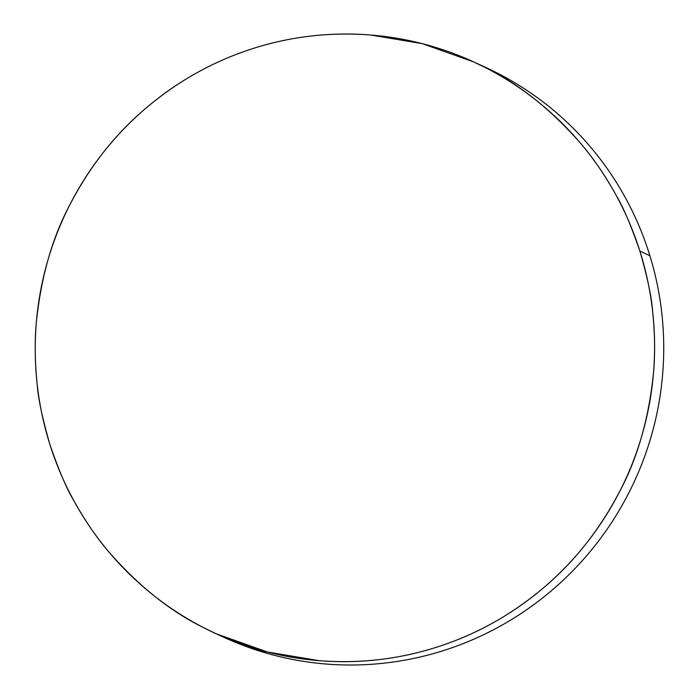 <?xml version="1.0" encoding="UTF-8"?>
<svg xmlns="http://www.w3.org/2000/svg" width="700" height="700" viewBox="0 0 700 700"><rect width="100%" height="100%" fill="white"/><g stroke="black" fill="none" stroke-linecap="round" stroke-linejoin="round"><path stroke-width="1.05" d="M217.157 634.244L224.009 637.385A313.582 307.816 -65.3 0 0 557.804 585.165A313.582 307.816 -65.3 0 0 649.88 255.684L639.887 251.099C647.439 277.375 651.683 297.412 652.61 311.203C654.929 333.882 655.226 354.384 653.511 372.706C648.909 418.04 637.788 457.31 620.165 490.534C600.171 528.955 575.085 560.989 544.906 586.635C513.048 613.83 477.811 633.745 439.197 646.38C400.592 659.067 360.57 663.836 319.13 660.678L267.47 652.006L216.116 633.762L202.991 627.349C169.662 610.846 138.145 585.55 108.465 551.469C96.582 537.6 85.085 520.765 73.99 500.964C66.85 489.213 58.835 470.418 49.928 444.588C42.376 418.303 38.133 398.274 37.196 384.484C34.877 361.804 34.58 341.294 36.295 322.971C40.906 277.646 52.019 238.368 69.65 205.144C89.635 166.722 114.721 134.689 144.909 109.043C176.759 81.856 211.995 61.941 250.618 49.297C289.214 36.61 329.236 31.85 370.676 35L422.345 43.671L473.69 61.915L486.815 68.329C520.153 84.84 551.661 110.136 581.35 144.218C593.233 158.077 604.721 174.912 615.825 194.714C622.956 206.465 630.98 225.26 639.887 251.099L649.88 255.684A313.582 307.816 -65.3 0 0 485.791 67.48L474.635 62.353M484.759 66.999L498.82 73.85C516.766 83.151 533.61 94.159 549.369 106.855C565.119 119.56 579.477 133.709 592.436 149.301C605.395 164.903 616.709 181.659 626.369 199.561C636.038 217.464 643.878 236.171 649.88 255.684C655.883 275.205 659.942 295.155 662.051 315.534C664.16 335.912 664.282 356.335 662.419 376.801C660.555 397.259 656.74 417.366 650.965 437.124C645.199 456.881 637.595 475.904 628.145 494.2C618.686 512.496 607.582 529.699 594.816 545.825C582.041 561.951 567.858 576.678 552.265 590.021C536.664 603.356 519.96 615.046 502.127 625.082C484.304 635.119 465.71 643.317 446.338 649.67C426.974 656.023 407.207 660.406 387.039 662.83C366.87 665.254 346.684 665.665 326.498 664.064C306.303 662.462 286.484 658.884 267.05 653.319L223.072 636.956M49.928 444.588C43.732 424.979 39.489 404.95 37.196 384.484C34.904 364.017 34.606 343.516 36.295 322.971C37.984 302.435 41.641 282.249 47.25 262.421C52.867 242.594 60.331 223.501 69.65 205.144C78.969 186.795 89.959 169.531 102.62 153.361C115.29 137.183 129.386 122.413 144.909 109.043C160.431 95.672 177.091 83.965 194.88 73.911C212.669 63.849 231.245 55.65 250.618 49.297C269.981 42.945 289.765 38.561 309.977 36.164C330.181 33.758 350.411 33.364 370.676 35C390.941 36.636 410.848 40.25 430.386 45.859C449.934 51.468 468.738 58.957 486.815 68.329C504.884 77.7 521.876 88.769 537.784 101.535C553.7 114.31 568.216 128.537 581.35 144.218C594.484 159.889 605.972 176.724 615.825 194.714C625.678 212.704 633.692 231.49 639.887 251.099C646.074 270.699 650.317 290.736 652.61 311.203C654.903 331.66 655.209 352.17 653.511 372.706C651.822 393.251 648.174 413.438 642.556 433.265C636.947 453.093 629.475 472.185 620.165 490.534C610.846 508.891 599.856 526.146 587.186 542.325C574.525 558.495 560.429 573.265 544.906 586.635C529.375 600.005 512.724 611.721 494.935 621.775C477.146 631.829 458.561 640.028 439.197 646.38C419.825 652.733 400.041 657.116 379.838 659.523C359.634 661.929 339.395 662.314 319.13 660.678C298.874 659.05 278.967 655.428 259.42 649.819C239.881 644.21 221.069 636.72 202.991 627.349C184.923 617.977 167.93 606.909 152.023 594.142C136.115 581.367 121.59 567.149 108.465 551.469C95.331 535.789 83.834 518.954 73.99 500.964C64.138 482.983 56.114 464.188 49.928 444.588"/></g></svg>
